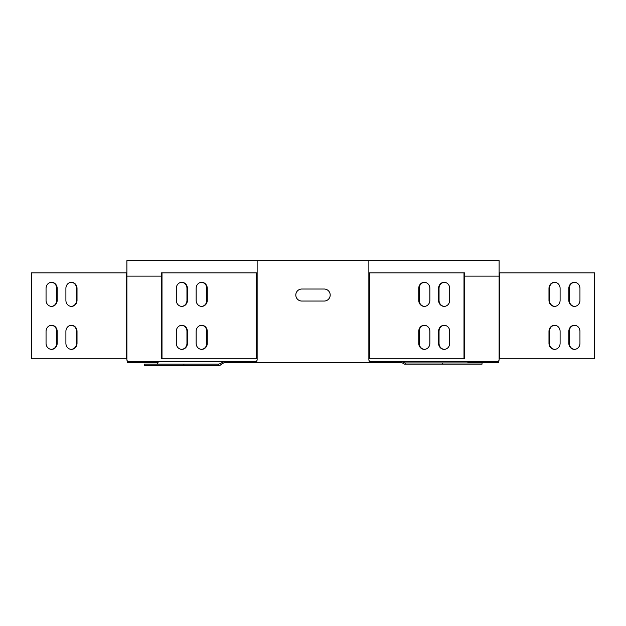 <?xml version="1.0" encoding="UTF-8"?>
<svg xmlns="http://www.w3.org/2000/svg" width="626" height="626" viewBox="0 0 626 626"><rect width="100%" height="100%" fill="white"/><g stroke="black" fill="none" stroke-linecap="round" stroke-linejoin="round"><path stroke-width="0.94" d="M330.192 295.034A6.017 6.017 0 0 0 324.174 289.024L301.826 289.024A6.017 6.017 0 0 0 295.808 295.034A6.017 6.017 0 0 0 301.826 301.051L324.174 301.051A6.017 6.017 0 0 0 330.192 295.034M183.887 365.341L183.887 364.136L144.418 364.136L144.418 365.341L219.992 365.341L223.865 362.759L402.135 362.759L402.98 363.268L403.762 362.415L402.596 361.562L498.499 361.562L497.897 361.562L497.897 362.759L498.499 362.759L499.11 359.84L498.499 361.562M224.906 362.759L224.906 361.562L128.103 361.562L128.103 362.759L157.862 362.759M128.103 362.759L127.501 362.759L126.89 359.84L127.501 361.562L128.103 361.562L127.501 361.562M468.084 362.759L497.897 362.759M224.906 361.562L256.535 361.562L255.924 361.562L255.924 362.759M370.076 362.759L370.076 361.562L369.465 361.562L402.596 361.562M401.094 362.759L401.094 361.562M468.115 362.931L467.614 361.562M405.664 362.931L405.664 364.136L404.169 364.136L403.003 363.283L403.786 362.431L404.631 362.931L482.036 362.931L482.036 364.136L442.574 364.136L442.574 362.931M405.664 364.136L442.574 364.136M223.02 363.268L222.238 362.415L223.404 361.562M157.494 364.136L158.386 361.562M221.166 364.481L220.375 363.636L218.497 364.136L218.497 365.341M220.375 363.636L222.238 362.415M183.887 364.136L218.497 364.136M369.465 362.759L368.863 359.84L369.465 361.562M162.001 272.866L162.001 358.808L161.539 358.808L161.539 272.866L257.137 272.866L257.137 359.84L256.535 361.562M257.137 359.84L256.535 362.759M429.851 300.363L429.851 288.336A6.017 5.556 -90 0 0 424.295 282.318A6.017 5.556 -90 0 0 418.739 288.336L418.739 300.363A6.017 5.556 -90 0 0 424.295 306.38A6.017 5.556 -90 0 0 429.851 300.363M424.53 282.326A6.017 5.556 -90 0 0 419.201 288.336L419.201 300.363A6.017 5.556 -90 0 0 424.53 306.38M449.703 300.363L449.703 288.336A6.017 5.556 -90 0 0 444.147 282.318A6.017 5.556 -90 0 0 438.591 288.336L438.591 300.363A6.017 5.556 -90 0 0 444.147 306.38A6.017 5.556 -90 0 0 449.703 300.363M444.374 282.326A6.017 5.556 -90 0 0 439.045 288.336L439.045 300.363A6.017 5.556 -90 0 0 444.374 306.38M463.999 358.808L463.999 272.866L369.52 272.866L369.52 358.808L464.461 358.808L464.461 272.866L463.999 272.866M449.703 343.338L449.703 331.303A6.017 5.556 -90 0 0 444.147 325.293A6.017 5.556 -90 0 0 438.591 331.303L438.591 343.338A6.017 5.556 -90 0 0 444.147 349.355A6.017 5.556 -90 0 0 449.703 343.338M444.374 325.293A6.017 5.556 -90 0 0 439.045 331.303L439.045 343.338A6.017 5.556 -90 0 0 444.374 349.347M429.851 343.338L429.851 331.303A6.017 5.556 -90 0 0 424.295 325.293A6.017 5.556 -90 0 0 418.739 331.303L418.739 343.338A6.017 5.556 -90 0 0 424.295 349.355A6.017 5.556 -90 0 0 429.851 343.338M424.53 325.293A6.017 5.556 -90 0 0 419.201 331.303L419.201 343.338A6.017 5.556 -90 0 0 424.53 349.347M187.409 300.363A6.017 5.556 -90 0 1 181.853 306.38A6.017 5.556 -90 0 1 176.297 300.363L176.297 288.336A6.017 5.556 -90 0 1 181.853 282.318A6.017 5.556 -90 0 1 187.409 288.336L187.409 300.363L186.955 300.363A6.017 5.556 -90 0 1 181.626 306.38M181.626 282.326A6.017 5.556 -90 0 1 186.955 288.336L186.955 300.363M207.261 343.338A6.017 5.556 -90 0 1 201.705 349.355A6.017 5.556 -90 0 1 196.149 343.338L196.149 331.303A6.017 5.556 -90 0 1 201.705 325.293A6.017 5.556 -90 0 1 207.261 331.303L207.261 343.338L206.799 343.338A6.017 5.556 -90 0 1 201.47 349.347M201.47 325.293A6.017 5.556 -90 0 1 206.799 331.303L206.799 343.338M207.261 300.363A6.017 5.556 -90 0 1 201.705 306.38A6.017 5.556 -90 0 1 196.149 300.363L196.149 288.336A6.017 5.556 -90 0 1 201.705 282.318A6.017 5.556 -90 0 1 207.261 288.336L207.261 300.363L206.799 300.363A6.017 5.556 -90 0 1 201.47 306.38M201.47 282.326A6.017 5.556 -90 0 1 206.799 288.336L206.799 300.363M187.409 343.338A6.017 5.556 -90 0 1 181.853 349.355A6.017 5.556 -90 0 1 176.297 343.338L176.297 331.303A6.017 5.556 -90 0 1 181.853 325.293A6.017 5.556 -90 0 1 187.409 331.303L187.409 343.338L186.955 343.338A6.017 5.556 -90 0 1 181.626 349.347M181.626 325.293A6.017 5.556 -90 0 1 186.955 331.303L186.955 343.338M257.137 272.866L257.137 260.659L368.863 260.659L368.863 272.866L369.52 272.866M162.001 358.808L257.137 358.808M369.52 358.808L368.863 358.808L368.863 359.84M257.137 260.659L126.89 260.659L126.89 276.129L161.539 276.129M464.461 276.129L499.11 276.129L499.11 260.659L368.863 260.659M594.238 272.866L594.7 272.866L594.7 358.808L594.238 358.808L594.238 272.866L499.11 272.866M574.621 349.347A6.017 5.556 90 0 1 569.292 343.338L569.292 331.303A6.017 5.556 90 0 1 574.621 325.293M568.831 331.303L568.831 343.338A6.017 5.556 -90 0 0 574.386 349.355A6.017 5.556 -90 0 0 579.95 343.338L579.95 331.303A6.017 5.556 -90 0 0 574.386 325.293A6.017 5.556 -90 0 0 568.831 331.303L569.292 331.303M574.621 306.38A6.017 5.556 90 0 1 569.292 300.363L569.292 288.336A6.017 5.556 90 0 1 574.621 282.326M568.831 288.336L568.831 300.363A6.017 5.556 -90 0 0 574.386 306.38A6.017 5.556 -90 0 0 579.95 300.363L579.95 288.336A6.017 5.556 -90 0 0 574.386 282.318A6.017 5.556 -90 0 0 568.831 288.336L569.292 288.336M554.769 306.38A6.017 5.556 90 0 1 549.44 300.363L549.44 288.336A6.017 5.556 90 0 1 554.769 282.326M548.979 288.336L548.979 300.363A6.017 5.556 -90 0 0 554.542 306.38A6.017 5.556 -90 0 0 560.098 300.363L560.098 288.336A6.017 5.556 -90 0 0 554.542 282.318A6.017 5.556 -90 0 0 548.979 288.336L549.44 288.336M554.769 349.347A6.017 5.556 90 0 1 549.44 343.338L549.44 331.303A6.017 5.556 90 0 1 554.769 325.293M548.979 331.303L548.979 343.338A6.017 5.556 -90 0 0 554.542 349.355A6.017 5.556 -90 0 0 560.098 343.338L560.098 331.303A6.017 5.556 -90 0 0 554.542 325.293A6.017 5.556 -90 0 0 548.979 331.303L549.44 331.303M51.379 306.38A6.017 5.556 90 0 0 56.708 300.363L56.708 288.336A6.017 5.556 90 0 0 51.379 282.326M57.169 300.363A6.017 5.556 -90 0 1 51.614 306.38A6.017 5.556 -90 0 1 46.05 300.363L46.05 288.336A6.017 5.556 -90 0 1 51.614 282.318A6.017 5.556 -90 0 1 57.169 288.336L57.169 300.363L56.708 300.363M71.231 349.347A6.017 5.556 90 0 0 76.56 343.338L76.56 331.303A6.017 5.556 90 0 0 71.231 325.293M77.021 343.338A6.017 5.556 -90 0 1 71.458 349.355A6.017 5.556 -90 0 1 65.902 343.338L65.902 331.303A6.017 5.556 -90 0 1 71.458 325.293A6.017 5.556 -90 0 1 77.021 331.303L77.021 343.338L76.56 343.338M71.231 306.38A6.017 5.556 90 0 0 76.56 300.363L76.56 288.336A6.017 5.556 90 0 0 71.231 282.326M77.021 300.363A6.017 5.556 -90 0 1 71.458 306.38A6.017 5.556 -90 0 1 65.902 300.363L65.902 288.336A6.017 5.556 -90 0 1 71.458 282.318A6.017 5.556 -90 0 1 77.021 288.336L77.021 300.363L76.56 300.363M51.379 349.347A6.017 5.556 90 0 0 56.708 343.338L56.708 331.303A6.017 5.556 90 0 0 51.379 325.293M57.169 343.338A6.017 5.556 -90 0 1 51.614 349.355A6.017 5.556 -90 0 1 46.05 343.338L46.05 331.303A6.017 5.556 -90 0 1 51.614 325.293A6.017 5.556 -90 0 1 57.169 331.303L57.169 343.338L56.708 343.338M31.762 358.808L31.3 358.808L31.3 272.866L31.762 272.866L31.762 358.808L126.89 358.808L126.89 359.84M126.89 272.866L31.762 272.866M499.11 276.129L499.11 358.808L594.238 358.808M324.174 289.024A6.017 6.017 0 0 1 330.192 295.034A6.017 6.017 0 0 1 324.174 301.051M499.11 358.808L499.11 359.84M419.201 300.363L418.739 300.363M419.201 288.336L418.739 288.336M439.045 300.363L438.591 300.363M439.045 288.336L438.591 288.336M439.045 343.338L438.591 343.338M439.045 331.303L438.591 331.303M419.201 343.338L418.739 343.338M419.201 331.303L418.739 331.303M186.955 288.336L187.409 288.336M206.799 331.303L207.261 331.303M206.799 288.336L207.261 288.336M186.955 331.303L187.409 331.303M256.48 272.866L256.48 358.808M368.863 272.866L368.863 358.808M569.292 343.338L568.831 343.338M569.292 300.363L568.831 300.363M549.44 300.363L548.979 300.363M549.44 343.338L548.979 343.338M56.708 288.336L57.169 288.336M76.56 331.303L77.021 331.303M76.56 288.336L77.021 288.336M56.708 331.303L57.169 331.303M499.767 272.866L499.767 358.808M126.233 272.866L126.233 358.808M126.89 276.129L126.89 358.808"/></g></svg>
